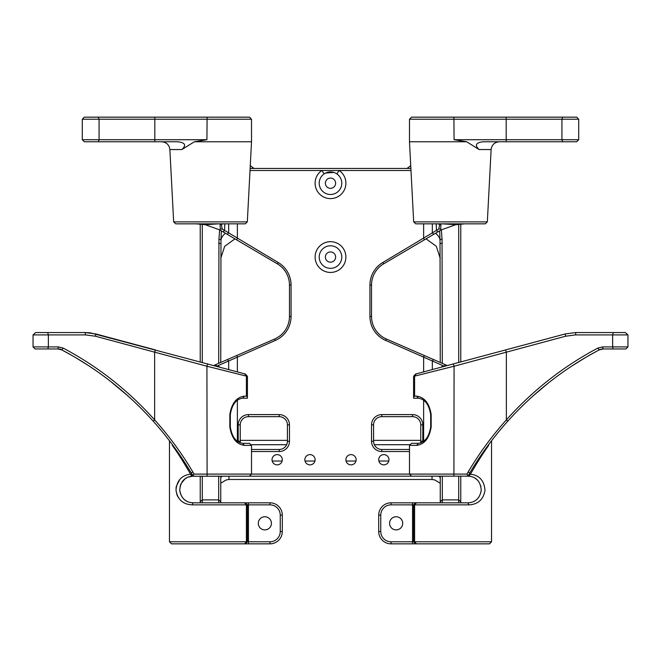 <?xml version="1.0" encoding="UTF-8"?>
<svg xmlns="http://www.w3.org/2000/svg" width="661" height="661" viewBox="0 0 661 661"><rect width="100%" height="100%" fill="white"/><g stroke="black" fill="none" stroke-linecap="round" stroke-linejoin="round"><path stroke-width="0.99" d="M578.714 119.211L576.665 117.154L411.53 117.154L409.481 119.211L578.714 119.211L578.714 139.719L454.082 139.719L466.666 141.776L479.134 149.551L491.123 149.551C491.801 144.792 494.535 142.198 499.319 141.776M466.666 141.776L409.481 141.776L409.481 119.211M413.679 221.881L415.728 223.831L485.29 223.831L487.339 221.881L413.679 221.881L409.481 141.776M479.134 149.551C474.474 145.189 475.821 142.594 483.183 141.776L576.665 141.776L578.714 139.719M439.763 224.071L438.772 229.028L382.826 262.5A26.2 26.2 0 0 0 369.937 285.073L369.937 316.421A26.2 26.2 0 0 0 385.685 340.448L442.837 365.599L441.408 367.128L442.837 365.599M409.481 451.529L381.785 451.529A10.254 10.254 0 0 1 371.532 441.275L371.532 424.866A10.254 10.254 0 0 1 381.785 414.604L412.555 414.604A10.254 10.254 0 0 1 422.809 424.866L422.809 441.275A10.254 10.254 0 0 1 422.8 441.788M356.139 459.734A5.131 5.131 0 0 1 351.016 464.865A5.131 5.131 0 0 1 345.885 459.734A5.131 5.131 0 0 1 351.016 454.611A5.131 5.131 0 0 1 356.139 459.734M388.965 459.734A5.131 5.131 0 0 1 383.834 464.865A5.131 5.131 0 0 1 378.703 459.734A5.131 5.131 0 0 1 383.834 454.611A5.131 5.131 0 0 1 388.965 459.734M238.2 441.788A10.254 10.254 0 0 1 238.191 441.275L238.191 424.866A10.254 10.254 0 0 1 248.445 414.604L279.215 414.604A10.254 10.254 0 0 1 289.468 424.866L289.468 441.275A10.254 10.254 0 0 1 279.215 451.529L251.519 451.529M315.115 459.734A5.131 5.131 0 0 0 309.984 454.611A5.131 5.131 0 0 0 304.861 459.734A5.131 5.131 0 0 0 309.984 464.865A5.131 5.131 0 0 0 315.115 459.734M282.297 459.734A5.131 5.131 0 0 0 277.166 454.611A5.131 5.131 0 0 0 272.035 459.734A5.131 5.131 0 0 0 277.166 464.865A5.131 5.131 0 0 0 282.297 459.734M410.985 170.488L250.015 170.488M221.237 224.071L222.228 229.028L278.174 262.5A26.2 26.2 0 0 1 291.063 285.073L291.063 316.421A26.2 26.2 0 0 1 275.315 340.448L218.163 365.599L219.592 367.128L218.163 365.599M187.022 466.071L191.219 472.962C180.329 454.578 167.687 437.342 153.286 421.255C126.664 391.75 96.176 367.97 61.803 349.909L57.978 348.958L35.099 348.958L33.05 346.909L58.416 346.909L63.167 348.091C97.572 366.301 128.06 390.23 154.633 419.884C169.051 435.979 181.775 453.322 192.805 471.921L194.045 474.094L409.481 474.094L409.481 445.374L416.67 445.374C424.552 444.291 429.386 438.136 431.17 426.915L431.17 414.604C429.394 403.392 424.56 397.236 416.67 396.146L418.363 398.195C424.982 399.17 429.088 404.639 430.683 414.604L430.683 426.915C429.08 436.888 424.973 442.358 418.363 443.324L411.53 443.324L409.481 445.374M336.846 173.884L339.159 170.488A15.385 15.385 0 0 1 330.5 198.597A15.385 15.385 0 0 1 321.841 170.488L324.154 173.884M341.787 257.063A11.287 11.287 0 0 0 330.5 245.776A11.287 11.287 0 0 0 319.213 257.063A11.287 11.287 0 0 0 330.5 268.341A11.287 11.287 0 0 0 341.787 257.063M341.787 183.213A11.287 11.287 0 0 0 330.5 171.926A11.287 11.287 0 0 0 319.213 183.213A11.287 11.287 0 0 0 330.5 194.491A11.287 11.287 0 0 0 341.787 183.213M333.83 172.43L325.633 173.033M325.369 183.213A5.131 5.131 0 0 0 330.5 188.335A5.131 5.131 0 0 0 335.631 183.213A5.131 5.131 0 0 0 330.5 178.082A5.131 5.131 0 0 0 325.369 183.213M325.369 257.063A5.131 5.131 0 0 0 330.5 262.186A5.131 5.131 0 0 0 335.631 257.063A5.131 5.131 0 0 0 330.5 251.932A5.131 5.131 0 0 0 325.369 257.063M194.334 141.776L181.866 149.551C186.526 145.189 185.179 142.594 177.817 141.776L84.335 141.776L82.286 139.719L206.918 139.719L194.334 141.776L251.519 141.776L247.321 221.881L173.661 221.881L169.877 149.551C169.199 144.792 166.465 142.198 161.681 141.776M82.286 119.211L84.335 117.154L249.47 117.154L251.519 119.211L82.286 119.211L82.286 139.719M247.321 221.881L245.272 223.831L175.71 223.831L173.661 221.881M218.931 223.831L205.241 224.69L196.053 223.831M205.241 224.69L219.65 229.846L220.303 229.07L220.08 224.757L223.154 223.831M214.379 365.731A2.049 0.62 -75 0 1 214.139 365.343L274.679 338.994A24.614 24.614 0 0 0 289.468 316.421L289.468 285.073A24.614 24.614 0 0 0 277.364 263.863L219.65 229.846L218.956 239.108L220.981 239.745L220.749 362.468M90.64 332.921L245.405 374.043L247.421 376.316L247.421 398.195L242.637 398.195C236.027 399.161 231.92 404.631 230.317 414.604L230.317 426.915C231.928 436.888 236.035 442.358 242.637 443.324L249.47 443.324L251.519 445.374L244.33 445.374C236.448 444.291 231.614 438.136 229.83 426.915L229.83 414.604C231.606 403.392 236.44 397.236 244.33 396.146L246.396 396.146L246.396 376.134L206.918 366.227L95.424 336.226L85.492 334.904L33.05 334.904L33.05 346.909M247.421 396.972L246.396 396.146M244.33 396.146L242.637 398.195M466.98 476.151L191.756 476.217C184.361 477.201 180.37 481.877 179.775 490.239C181.097 498.229 185.534 502.426 193.086 502.814L269.985 502.814A12.311 12.311 0 0 1 282.297 515.126L282.297 531.535A12.311 12.311 0 0 1 269.985 543.846L171.521 543.846L169.464 541.789L269.985 541.789A10.254 10.254 0 0 0 280.239 531.535L280.239 515.126A10.254 10.254 0 0 0 269.985 504.864L247.421 504.864L247.421 541.789L245.371 543.846M33.05 334.904L35.677 332.549L85.162 332.549L95.779 333.945L155.475 349.942L154.633 352.222L154.633 419.884L153.286 421.255M247.421 504.864L245.371 502.814L247.421 504.864L192.169 504.864C183.006 504.426 177.619 499.592 176 490.355C176.735 480.687 181.585 475.292 190.55 474.177C183.626 462.179 177.553 452.595 172.323 445.423L172.885 445.316M179.726 479.638L176.313 486.331M176.264 486.603L176.024 488.33M176 490.355L176.859 494.502M177.098 495.114L177.652 496.304M177.751 496.485L178.495 497.716M85.492 334.904L85.162 332.549L89.293 332.764M89.433 332.772L89.904 332.83M75.445 357.51L88.31 365.492L75.445 357.51M59.994 348.958L61.803 349.909A8.205 8.205 -90 0 0 57.978 348.958A8.205 8.205 0 0 1 61.803 349.909L71.9 355.453M173 445.473L174.719 447.819M174.975 448.183L176.735 450.637M177.123 451.19L178.924 453.768M179.263 454.264L181.453 457.486M181.659 457.792L186.063 464.559M71.842 355.42L63.382 350.743M110.585 381.397L128.614 396.509M179.726 454.933L179.437 454.512M192.326 475.003L190.55 474.177L191.756 476.217L193.086 476.151L188.013 477.151M187.261 477.49L185.03 478.853M184.981 478.895L181.197 483.455M181.131 483.571L180.246 485.876M180.189 486.108L179.775 490.231M179.775 490.255L180.139 492.676M180.478 493.833L182.461 497.543M182.552 497.65L184.097 499.336M184.113 499.344L184.799 499.923M185.006 500.088L187.063 501.377M187.237 501.468L188.716 502.079M189.029 502.186L191.095 502.666M191.459 502.715L193.004 502.814M194.028 476.151L193.029 475.49L194.037 476.151M202.291 476.151L202.291 502.814M218.7 502.814L218.7 476.151M218.7 363.36L218.956 239.108M202.291 224.228L202.291 362.492M225.467 233.25A20.516 13.278 -0 0 0 220.981 239.745L221.344 230.821M253.973 168.439L250.271 165.696M220.749 476.151L220.749 502.814M220.749 483.257L226.128 479.985L228.954 479.481L228.954 476.151M206.364 223.831L206.868 224.434M192.954 475.441L191.219 472.962L192.805 471.921M193.02 475.366L194.045 474.094M61.803 349.909L63.167 348.091M57.978 348.958L58.416 346.909M244.33 445.374L242.637 443.324M245.405 374.043L247.421 376.316L246.421 376.134M258.294 523.33A6.56 6.56 0 0 1 264.854 516.762A6.56 6.56 0 0 1 271.423 523.33A6.56 6.56 0 0 1 264.854 529.891A6.56 6.56 0 0 1 258.294 523.33M200.233 361.939L200.233 224.005M200.233 502.814L200.233 476.151M246.396 376.134L244.71 373.853M207.1 476.151L206.918 366.227L207.761 363.955M193.086 502.814L192.169 504.864M214.544 365.169L218.188 366.144L218.287 365.74M227.384 359.576L228.665 361.03L228.665 369.557M236.737 355.511L237.365 356.965L237.365 371.887M236.564 239.794L237.365 238.431L237.365 223.831M227.21 234.283L228.665 232.912L228.665 223.831M223.096 231.854L224.542 230.482L224.806 223.831M220.303 229.07L222.228 229.028M218.7 243.174L220.749 243.612M250.122 168.439L410.878 168.439M218.188 366.144L218.931 366.946M460.767 502.814L460.767 476.151M469.013 476.193L470.45 474.177L466.963 476.151L469.244 476.217C476.622 477.184 480.621 481.861 481.225 490.239C479.894 498.245 475.457 502.434 467.914 502.814L391.015 502.814A12.311 12.311 0 0 0 378.703 515.126L378.703 531.535A12.311 12.311 0 0 0 391.015 543.846L489.479 543.846L491.536 541.789L391.015 541.789A10.254 10.254 0 0 1 380.761 531.535L380.761 515.126A10.254 10.254 0 0 1 391.015 504.864L468.831 504.864C477.994 504.434 483.381 499.592 485 490.355C484.265 480.687 479.415 475.292 470.45 474.177C477.374 462.179 483.447 452.595 488.677 445.423L488.115 445.316M627.95 334.904L625.323 332.549L575.838 332.549L565.221 333.945L415.595 374.043L413.579 376.316L413.579 396.972L414.604 396.146L414.604 376.134L454.082 366.227L565.576 336.226L575.508 334.904L627.95 334.904L627.95 346.909L602.584 346.909L597.833 348.091C563.42 366.31 532.931 390.238 506.367 419.884C491.941 435.979 479.217 453.33 468.195 471.921L466.955 474.094L409.481 474.094L411.53 476.151M413.579 396.972L413.579 398.195L418.363 398.195M416.67 396.146L414.604 396.146M446.621 365.731A2.049 0.62 -105 0 0 446.861 365.343L386.321 338.994A24.614 24.614 0 0 1 371.532 316.421L371.532 285.073A24.614 24.614 0 0 1 383.636 263.863L441.35 229.846L440.697 229.07L440.92 224.757L437.846 223.831M442.069 223.831L455.76 224.69L441.35 229.846L442.044 239.108L440.019 239.745L440.251 362.468M455.76 224.69L464.947 223.831M468.674 475.003L469.781 472.962C480.737 454.487 493.379 437.252 507.714 421.255C534.286 391.791 564.775 368.012 599.197 349.909L603.022 348.958L625.901 348.958L627.95 346.909M575.508 334.904L575.838 332.549L565.221 333.945L565.576 336.226M469.244 476.217L467.087 476.151M600.502 349.355A8.205 8.205 -90 0 1 600.585 349.33A8.205 8.205 0 0 0 599.197 349.909L597.701 350.702M597.428 350.842L588.323 355.899M585.555 357.51L572.69 365.492L585.555 357.51M487.471 446.192L486.504 447.522M485.901 448.348L484.596 450.174M547.919 383.363L532.675 396.253M588.199 355.965L597.04 351.049M470.822 476.465L471.334 476.589M475.102 478.25L475.928 478.828M476.044 478.911L476.878 479.605M477.027 479.746L477.457 480.167M480.704 485.711L480.902 486.455M481.142 491.156L481.084 491.569M479.06 496.791L478.539 497.543M478.448 497.65L477.283 498.972M474.986 500.782L474.053 501.319M471.458 502.335L470.855 502.484M469.913 502.666L469.269 502.748M468.55 502.798L467.914 502.814L468.831 504.864M442.3 502.814L442.3 476.151M458.709 476.151L458.709 502.814M442.3 363.36L442.044 239.108M458.709 224.228L458.709 362.492M435.533 233.25A20.516 13.278 180 0 1 440.019 239.745L439.656 230.821M407.027 168.439L410.729 165.696M440.251 476.151L440.251 502.814M440.251 483.257L434.872 479.985L432.046 479.481L432.046 476.151M454.636 223.831L454.132 224.434M460.767 361.939L460.767 224.005M602.584 346.909L603.022 348.958A8.205 8.205 0 0 0 601.171 349.173A8.205 8.205 -90 0 1 602.799 348.967M468.046 475.441L466.955 474.094M467.98 475.366L466.963 476.151M469.781 472.962L468.195 471.921M599.197 349.909L597.833 348.091M416.67 445.374L418.363 443.324M415.595 374.043L413.579 376.316L414.604 376.134L416.29 373.853M413.579 504.864L415.629 502.814L413.579 504.864L413.579 541.789L415.629 543.846M402.706 523.33A6.56 6.56 0 0 0 396.146 516.762A6.56 6.56 0 0 0 389.577 523.33A6.56 6.56 0 0 0 396.146 529.891A6.56 6.56 0 0 0 402.706 523.33M453.9 476.151L454.082 366.227L453.239 363.955M433.616 359.576L432.335 361.03L432.335 369.557M446.456 365.169L442.812 366.144L442.713 365.74M424.263 355.511L423.635 356.965L423.635 371.887M424.436 239.794L423.635 238.431L423.635 223.831M433.79 234.283L432.335 232.912L432.335 223.831M437.904 231.854L436.458 230.482L436.194 223.831M440.697 229.07L438.772 229.028M442.3 243.174L440.251 243.612M442.812 366.144L442.069 366.946M251.519 449.48L279.215 449.48A8.205 8.205 0 0 0 287.419 441.275L287.419 424.866A8.205 8.205 0 0 0 279.215 416.661L248.445 416.661A8.205 8.205 0 0 0 240.24 424.866L240.24 441.275A8.205 8.205 0 0 0 240.406 442.903M420.594 442.903A8.205 8.205 0 0 0 420.76 441.275L420.76 424.866A8.205 8.205 0 0 0 412.555 416.661L381.785 416.661A8.205 8.205 0 0 0 373.581 424.866L373.581 441.275A8.205 8.205 0 0 0 381.785 449.48L409.481 449.48M453.9 117.154L454.082 139.719M506.186 117.154L506.186 141.776M562.676 117.154L561.924 119.211L561.924 139.719L562.676 141.776M330.5 272.448A15.385 15.385 0 0 1 315.115 257.063A15.385 15.385 0 0 1 330.5 241.678A15.385 15.385 0 0 1 345.885 257.063A15.385 15.385 0 0 1 330.5 272.448M237.365 400.318L237.365 441.209M423.635 400.318L423.635 441.209M207.1 117.154L206.918 139.719M154.814 117.154L154.814 141.776M98.324 117.154L99.076 119.211L99.076 139.719L98.324 141.776M181.866 149.551L169.877 149.551M172.323 445.423L172.323 444.556M244.595 543.846L246.396 541.789L246.396 504.864L244.595 502.814M410.142 444.713L374.333 444.713M286.667 444.713L250.858 444.713M388.8 461.023L378.869 461.023M355.982 461.023L346.05 461.023M314.95 461.023L305.018 461.023M282.131 461.023L272.2 461.023M47.856 348.958L48.36 346.909L48.36 334.904L47.716 332.549M220.749 501.707L218.7 499.898L202.291 499.898L200.233 501.707M220.749 478.184A8.205 3.454 180 0 1 222.327 476.151M229.83 426.915L230.317 426.915M229.83 414.604L230.317 414.604M248.445 502.814L248.445 543.846M95.424 336.226L95.779 333.945M269.985 502.814L269.985 504.864M282.297 515.126L280.239 515.126M282.297 531.535L280.239 531.535M269.985 543.846L269.985 541.789M274.679 338.994L275.315 340.448M289.468 316.421L291.063 316.421M289.468 285.073L291.063 285.073M277.364 263.863L278.174 262.5M416.405 543.846L414.604 541.789L414.604 504.864L416.405 502.814M488.677 445.423L488.677 444.556M507.714 421.255L506.367 419.884L506.367 352.222L505.525 349.942M613.144 348.958L612.64 346.909L612.64 334.904L613.284 332.549M440.251 501.707L442.3 499.898L458.709 499.898L460.767 501.707M440.251 478.184A8.205 3.454 0 0 0 438.673 476.151M431.17 426.915L430.683 426.915M431.17 414.604L430.683 414.604M412.555 502.814L412.555 543.846M391.015 502.814L391.015 504.864M378.703 515.126L380.761 515.126M378.703 531.535L380.761 531.535M391.015 543.846L391.015 541.789M386.321 338.994L385.685 340.448M371.532 316.421L369.937 316.421M371.532 285.073L369.937 285.073M383.636 263.863L382.826 262.5M238.191 441.275L240.24 441.275M238.191 424.866L240.24 424.866M279.215 449.48L279.215 451.529M248.445 414.604L248.445 416.661M287.419 441.275L289.468 441.275M279.215 414.604L279.215 416.661M287.419 424.866L289.468 424.866M420.76 441.275L422.809 441.275M381.785 451.529L381.785 449.48M420.76 424.866L422.809 424.866M371.532 441.275L373.581 441.275M412.555 416.661L412.555 414.604M371.532 424.866L373.581 424.866M381.785 416.661L381.785 414.604M487.339 221.881L491.123 149.551M251.519 119.211L251.519 141.776M249.47 476.151L251.519 474.094L251.519 445.374M169.464 541.789L169.464 440.771M420.76 440.366L373.581 440.366M287.419 440.366L240.24 440.366M228.954 479.481L432.046 479.481M234.952 238.852L224.682 246.297L220.749 258.368M491.536 541.789L491.536 440.771M426.048 238.852L436.318 246.297L440.251 258.368"/></g></svg>
